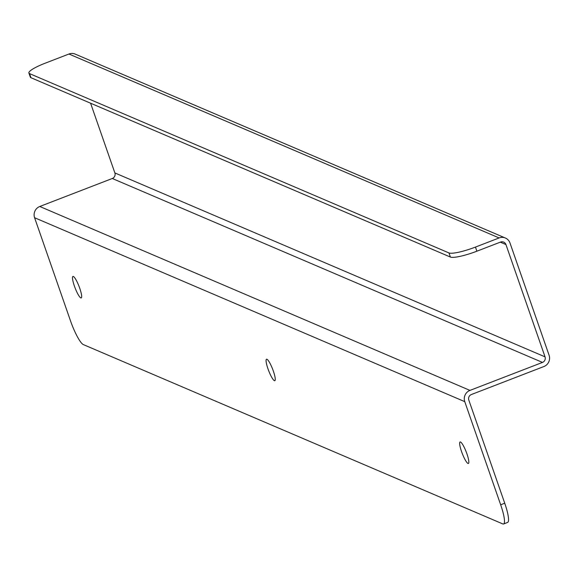 <?xml version="1.0" encoding="UTF-8"?>
<svg xmlns="http://www.w3.org/2000/svg" width="578" height="578" viewBox="0 0 578 578"><rect width="100%" height="100%" fill="white"/><g stroke="black" fill="none" stroke-linecap="round" stroke-linejoin="round"><path stroke-width="0.87" d="M466.93 453.867A11.524 2.131 -111.1 0 0 460.088 441.968A11.524 2.131 -111.1 0 0 462.255 453.484A11.524 2.131 -111.1 0 0 468.39 463.469A11.524 2.131 -111.1 0 0 466.93 453.867M273.351 371.105A11.524 2.131 -111.1 0 0 266.509 359.205A11.524 2.131 -111.1 0 0 268.676 370.722A11.524 2.131 -111.1 0 0 274.81 380.707A11.524 2.131 -111.1 0 0 273.351 371.105M79.771 288.335A11.524 2.131 -111.1 0 0 72.936 276.436A11.524 2.131 -111.1 0 0 75.097 287.952A11.524 2.131 -111.1 0 0 81.231 297.937A11.524 2.131 -111.1 0 0 79.771 288.335M70.502 320.855L34.586 217.725L464.763 401.652L500.671 504.782A23.048 4.256 68.9 0 1 503.597 523.979A23.048 4.256 68.9 0 1 502.759 523.914L83.34 344.589A23.048 4.256 68.9 0 1 70.502 320.855M475.463 247.073A23.048 4.01 160.8 0 1 448.954 252.933L29.536 73.608A23.048 4.01 160.8 0 1 28.9 73.03L30.331 77.149A23.048 4.01 -19.2 0 0 30.966 77.719L450.385 257.051A23.048 4.01 -19.2 0 0 476.893 251.192L475.463 247.073L499.125 237.941A8.757 8.468 113.1 0 1 509.991 242.991L549.1 355.289A8.757 8.468 113.1 0 1 543.905 366.531L471.388 394.521A4.335 4.191 -66.9 0 0 468.816 400.084L504.731 503.214L500.671 504.782M476.893 251.192L500.562 242.059A4.335 4.191 -66.9 0 1 505.938 244.552L545.04 356.857A4.335 4.191 -66.9 0 1 542.475 362.42L469.957 390.403L39.781 206.483A8.757 8.468 113.1 0 0 34.586 217.725M464.763 401.652A8.757 8.468 -66.9 0 1 469.957 390.403M39.781 206.483L112.298 178.494A4.335 4.191 113.1 0 0 114.87 172.93L90.587 103.216M28.9 73.03A23.048 4.01 160.8 0 1 45.286 63.154L68.955 54.021L499.125 237.941M505.403 238.035L75.234 54.115A8.757 8.468 113.1 0 0 68.955 54.021M503.597 523.979L507.65 522.411A23.048 4.256 -111.1 0 0 504.731 503.214M112.298 178.494L542.475 362.42M114.87 172.93L545.04 356.857M500.317 242.153L505.938 244.552M450.385 257.051L448.954 252.933M29.536 73.608L30.966 77.719"/></g></svg>

